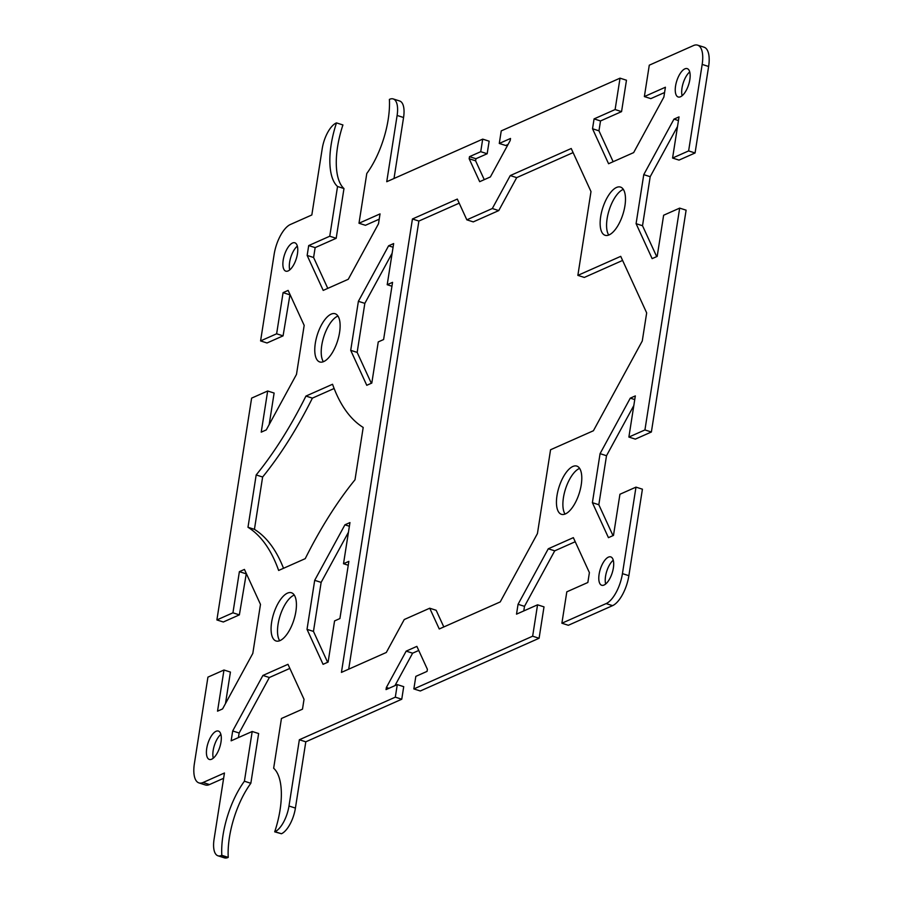 <?xml version="1.0" encoding="UTF-8"?>
<svg xmlns="http://www.w3.org/2000/svg" width="903" height="903" viewBox="0 0 903 903"><rect width="100%" height="100%" fill="white"/><g stroke="black" fill="none" stroke-linecap="round" stroke-linejoin="round"><path stroke-width="1.35" d="M289.998 294.491L283.068 335.86L267.017 342.982L260.583 340.916L274.128 254.42A26.052 10.881 107.7 0 1 290.427 224.475L311.828 214.97L322.213 148.702A22.327 9.335 107.7 0 1 336.187 123.022L336.492 122.898A59.553 24.878 -72.3 0 0 337.541 186.492L343.975 188.546A59.553 24.878 107.7 0 1 342.926 124.953L336.492 122.898M260.583 340.916L276.634 333.794L283.079 292.64L288.125 290.405L304.176 325.373L296.489 374.395L266.272 429.907L261.227 432.153L267.672 390.999L251.621 398.121L216.889 619.943L232.94 612.81L239.385 571.655L244.431 569.421L260.482 604.389L252.806 653.411L222.578 708.923L217.533 711.169L223.978 670.015L207.927 677.137L194.382 763.633A26.052 10.881 107.7 0 0 198.931 782.901A26.052 10.881 107.7 0 0 203.051 782.506L224.452 773.002L214.067 839.271A22.327 9.335 107.7 0 0 217.973 855.796A22.327 9.335 107.7 0 0 221.495 855.446L221.799 855.31A59.553 24.878 -72.3 0 1 244.408 781.219L252.197 731.486L231.145 740.821L232.692 730.956L262.908 675.444L287.978 664.315L304.029 699.294L302.494 709.16L281.443 718.495L273.654 768.239A59.553 24.878 -72.3 0 1 274.704 831.832L274.997 831.697A22.327 9.335 107.7 0 0 288.983 806.018L299.356 739.749L395.311 697.161L397.275 684.609L386.044 689.599L386.371 687.499L406.169 651.131L416.87 646.379L427.39 669.292L427.063 671.38L415.831 676.37L413.856 688.933L420.301 690.987L539.091 638.263L532.646 636.197L413.856 688.933M532.646 636.197L537.556 604.818L516.516 614.153L518.062 604.288L548.279 548.776L573.349 537.646L589.399 572.626L587.853 582.491L566.813 591.826L561.892 623.217L568.337 625.282L612.573 605.642A26.052 10.881 -72.3 0 0 628.872 575.685L642.417 489.189L635.983 487.135L622.438 573.631A26.052 10.881 107.7 0 1 606.127 603.588L561.892 623.217M635.983 487.135L619.932 494.257L613.487 535.411L608.441 537.657L592.391 502.678L600.066 453.656L630.283 398.144L635.328 395.909L628.883 437.063L644.934 429.941L651.379 431.995L686.111 210.173L679.677 208.119L644.934 429.941M679.677 208.119L663.626 215.241L657.181 256.396L652.135 258.63L636.084 223.662L643.76 174.64L673.977 119.128L679.022 116.893L672.577 158.048L688.628 150.914L695.073 152.979L708.618 66.483A26.052 10.881 -72.3 0 0 704.069 47.204L697.624 45.15A26.052 10.881 107.7 0 1 702.173 64.418L688.628 150.914M337.541 186.492L329.753 236.225L308.702 245.571L307.155 255.436L323.206 290.405L348.276 279.275L378.504 223.763L380.039 213.898L358.999 223.244L366.787 173.5A59.553 24.878 -72.3 0 0 389.396 99.409L389.701 99.274A22.327 9.335 107.7 0 1 393.223 98.935A22.327 9.335 107.7 0 1 397.117 115.449L386.744 181.717L482.699 139.13L480.735 151.681L469.492 156.671L469.165 158.759L479.685 181.684L490.385 176.932L510.184 140.552L510.522 138.464L499.28 143.453L501.244 130.89L620.034 78.166L615.112 109.556L594.072 118.903L592.526 128.757L608.577 163.736L633.646 152.607L663.863 97.095L665.409 87.23L644.37 96.576L649.28 65.185L693.515 45.545A26.052 10.881 107.7 0 1 697.624 45.15M211.674 759.209A14.888 6.219 107.7 0 1 209.327 759.434A14.888 6.219 107.7 0 1 207.938 743.361A14.888 6.219 107.7 0 1 218.391 731.069A14.888 6.219 107.7 0 1 220.49 744.603A14.888 6.219 107.7 0 1 211.674 759.209M604.051 585.031A14.888 6.219 107.7 0 1 601.703 585.268A14.888 6.219 107.7 0 1 600.314 569.183A14.888 6.219 107.7 0 1 610.778 556.903A14.888 6.219 107.7 0 1 612.877 570.436A14.888 6.219 107.7 0 1 604.051 585.031M280.032 640.588A25.307 10.576 107.7 0 1 276.036 640.972A25.307 10.576 107.7 0 1 273.677 613.645A25.307 10.576 107.7 0 1 291.455 592.763A25.307 10.576 107.7 0 1 295.033 615.767A25.307 10.576 107.7 0 1 280.032 640.588M565.402 513.92A25.307 10.576 107.7 0 1 561.406 514.304A25.307 10.576 107.7 0 1 559.047 486.977A25.307 10.576 107.7 0 1 576.825 466.095A25.307 10.576 107.7 0 1 580.392 489.099A25.307 10.576 107.7 0 1 565.402 513.92M392.557 282.334L383.606 339.539L378.255 341.91L371.81 383.064L366.765 385.299L350.714 350.33L358.389 301.309L388.606 245.797L393.652 243.562L387.206 284.716L392.557 282.334M646.672 312.889L642.27 340.995L593.418 430.742L550.559 449.762L537.432 533.571L500.228 601.917L439.253 628.973L429.726 608.216L404.251 619.526L386.303 652.474L341.436 672.396L412.434 218.989L457.313 199.078L466.84 219.835L492.316 208.525L510.251 175.577L571.227 148.51L590.991 191.571L577.864 275.37L620.722 256.35L646.672 312.889M363.198 427.446L355.003 479.775A267.965 111.972 -72.3 0 0 305.237 558.652L278.643 570.459A267.965 111.972 -72.3 0 0 247.986 527.273L256.181 474.944A267.965 111.972 -72.3 0 0 305.948 396.067L332.552 384.26A267.965 111.972 -72.3 0 0 363.198 427.446M616.523 187.463A25.307 10.576 107.7 0 1 620.519 187.079A25.307 10.576 107.7 0 1 624.086 210.083A25.307 10.576 107.7 0 1 609.096 234.904A25.307 10.576 107.7 0 1 605.1 235.288A25.307 10.576 107.7 0 1 601.533 212.284A25.307 10.576 107.7 0 1 616.523 187.463M331.153 314.131A25.307 10.576 107.7 0 1 335.148 313.747A25.307 10.576 107.7 0 1 338.727 336.751A25.307 10.576 107.7 0 1 323.726 361.572A25.307 10.576 107.7 0 1 319.741 361.956A25.307 10.576 107.7 0 1 316.163 338.952A25.307 10.576 107.7 0 1 331.153 314.131M684.88 68.854A14.888 6.219 107.7 0 1 687.239 68.628A14.888 6.219 107.7 0 1 689.339 82.162A14.888 6.219 107.7 0 1 680.512 96.756A14.888 6.219 107.7 0 1 678.164 96.982A14.888 6.219 107.7 0 1 676.065 83.448A14.888 6.219 107.7 0 1 684.88 68.854M292.504 243.02A14.888 6.219 107.7 0 1 294.852 242.794A14.888 6.219 107.7 0 1 296.952 256.328A14.888 6.219 107.7 0 1 288.136 270.923A14.888 6.219 107.7 0 1 285.788 271.148A14.888 6.219 107.7 0 1 283.689 257.626A14.888 6.219 107.7 0 1 292.504 243.02M349.958 522.577L343.512 563.732L348.863 561.35L339.912 618.555L334.561 620.925L328.116 662.08L323.071 664.326L307.02 629.346L314.695 580.324L344.923 524.812L349.958 522.577M343.975 188.546L336.187 238.29L315.147 247.625L313.601 257.49L327.778 288.373M379.215 219.192L365.444 225.298L358.999 223.244M394.013 178.489L403.562 117.514A22.327 9.335 -72.3 0 0 399.657 100.989L393.223 98.935M482.699 139.13L489.144 141.184L487.168 153.747L475.937 158.725L475.61 160.824L484.256 179.652M508.05 144.469L505.725 145.507L499.28 143.453M620.034 78.166L626.468 80.232L621.557 111.622L600.506 120.957L598.971 130.822L613.137 161.705M664.585 92.524L650.803 98.63L644.37 96.576M695.073 152.979L679.022 160.102L672.577 158.048M677.51 126.522L650.194 176.695L642.518 225.727L656.695 256.61M651.379 431.995L635.328 439.118L628.883 437.063M633.816 405.549L606.511 455.722L598.824 504.743L613.002 535.626M575.222 541.732L554.724 550.841L524.496 606.353L523.785 610.925M537.556 604.818L544.001 606.872L539.091 638.263M418.744 650.465L412.615 653.185L394.95 685.637M397.275 684.609L403.72 686.664L401.756 699.227L395.311 697.161M274.704 831.832L281.443 833.751A22.327 9.335 -72.3 0 0 295.416 808.083L305.801 741.814L401.756 699.227M289.863 668.401L269.354 677.51L239.137 733.022L238.415 737.593M252.197 731.486L258.63 733.541L250.842 783.285L244.408 781.219M217.973 855.796L224.407 857.85A22.327 9.335 -72.3 0 0 227.94 857.511L228.233 857.376A59.553 24.878 107.7 0 1 250.842 783.285M198.931 782.901L205.376 784.967A26.052 10.881 -72.3 0 0 209.485 784.56L223.617 778.296M223.978 670.015L230.423 672.069L225.49 703.584M246.305 573.507L239.374 614.875L223.323 621.998L216.889 619.943M267.672 390.999L274.117 393.053L269.184 424.568M220.885 734.376A14.888 6.219 -72.3 0 0 213.277 758.181M613.261 560.21A14.888 6.219 -72.3 0 0 605.653 584.015M294.276 595.054A25.307 10.576 -72.3 0 0 293.904 595.212A25.307 10.576 -72.3 0 0 279.998 616.083A25.307 10.576 -72.3 0 0 279.67 640.735M579.636 468.386A25.307 10.576 -72.3 0 0 579.274 468.544A25.307 10.576 -72.3 0 0 565.368 489.415A25.307 10.576 -72.3 0 0 565.03 514.067M622.596 260.436L584.309 277.435L577.864 275.37M573.1 152.596L516.697 177.631L498.749 210.591L473.274 221.89L466.84 219.835M459.187 203.164L418.879 221.054L348.705 669.168M429.726 608.216L436.16 610.281L443.813 626.953M348.456 532.217L321.141 582.39L313.465 631.411L327.642 662.294M392.15 253.19L364.835 303.363L357.159 352.396L371.336 383.278M334.121 388.493L312.393 398.133A267.965 111.972 107.7 0 1 262.626 477.01L254.432 529.339A267.965 111.972 107.7 0 1 283.519 568.292M623.33 189.37A25.307 10.576 -72.3 0 0 609.175 210.027A25.307 10.576 -72.3 0 0 608.724 235.051M337.97 316.039A25.307 10.576 -72.3 0 0 323.816 336.695A25.307 10.576 -72.3 0 0 323.364 361.719M689.723 71.935A14.888 6.219 -72.3 0 0 682.115 95.729M297.347 246.101A14.888 6.219 -72.3 0 0 289.739 269.907M343.512 563.732L348.265 565.244M344.923 524.812L349.393 526.246M314.695 580.324L321.141 582.39M307.02 629.346L313.465 631.411M386.371 687.499L388.922 688.312M406.169 651.131L412.615 653.185M239.385 571.655L245.819 573.721M232.94 612.81L239.374 614.875M600.066 453.656L606.511 455.722M592.391 502.678L598.824 504.743M630.283 398.144L634.753 399.577M228.233 857.376L221.799 855.31M262.908 675.444L269.354 677.51M232.692 730.956L239.137 733.022M548.279 548.776L554.724 550.841M518.062 604.288L524.496 606.353M256.181 474.944L262.626 477.01M247.986 527.273L254.432 529.339M305.948 396.067L312.393 398.133M510.251 175.577L516.697 177.631M492.316 208.525L498.749 210.591M412.434 218.989L418.879 221.054M358.389 301.309L364.835 303.363M350.714 350.33L357.159 352.396M387.206 284.716L391.947 286.228M388.606 245.797L393.076 247.23M480.735 151.681L487.168 153.747M469.492 156.671L475.937 158.725M469.165 158.759L475.61 160.824M283.079 292.64L289.513 294.705M276.634 333.794L283.068 335.86M636.084 223.662L642.518 225.727M673.977 119.128L678.446 120.562M643.76 174.64L650.194 176.695M329.753 236.225L336.187 238.29M308.702 245.571L315.147 247.625M307.155 255.436L313.601 257.49M615.112 109.556L621.557 111.622M594.072 118.903L600.506 120.957M592.526 128.757L598.971 130.822M305.801 741.814L299.356 739.749M702.173 64.418L708.618 66.483M209.485 784.56L203.051 782.506M606.127 603.588L612.573 605.642M628.872 575.685L622.438 573.631M403.562 117.514L397.117 115.449M295.416 808.083L288.983 806.018M281.443 833.751L274.997 831.697M227.94 857.511L221.495 855.446"/></g></svg>
